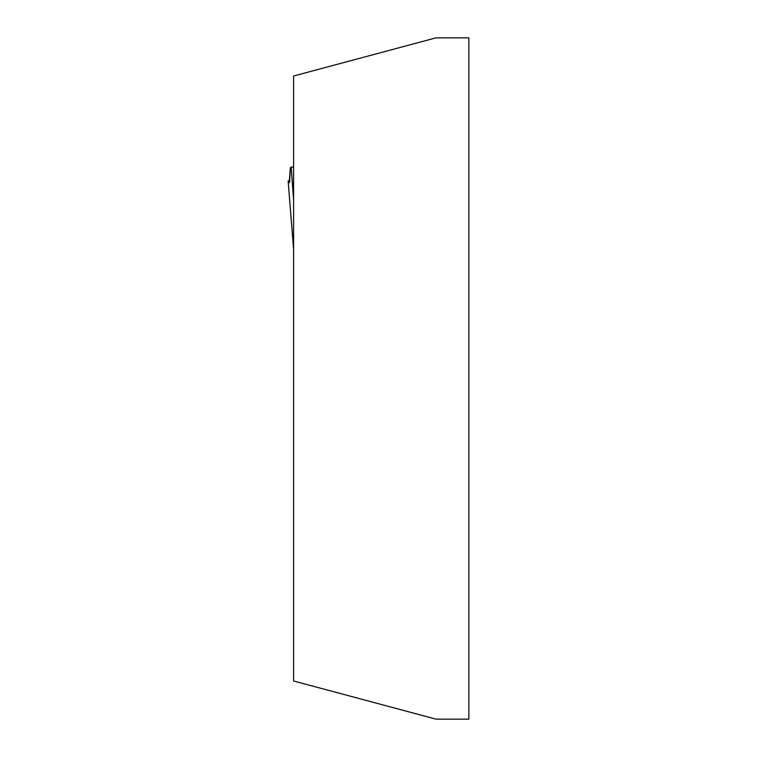 <?xml version="1.0" encoding="UTF-8"?>
<svg xmlns="http://www.w3.org/2000/svg" width="757" height="757" viewBox="0 0 757 757"><rect width="100%" height="100%" fill="white"/><g stroke="black" fill="none" stroke-linecap="round" stroke-linejoin="round"><path stroke-width="1.14" d="M468.867 37.85L468.867 719.15L436.004 719.15L293.593 680.988L293.593 76.012L436.004 37.85L468.867 37.85M293.593 199.649L291.171 167.07L290.385 167.78L289.183 182.588L288.143 180.98L289.922 180.355M291.171 167.07L293.593 167.07M293.593 249.365L288.143 180.98L289.032 182.532L289.59 182.049L290.262 169.89L291.36 169.89M288.133 180.942L293.546 248.845"/></g></svg>
